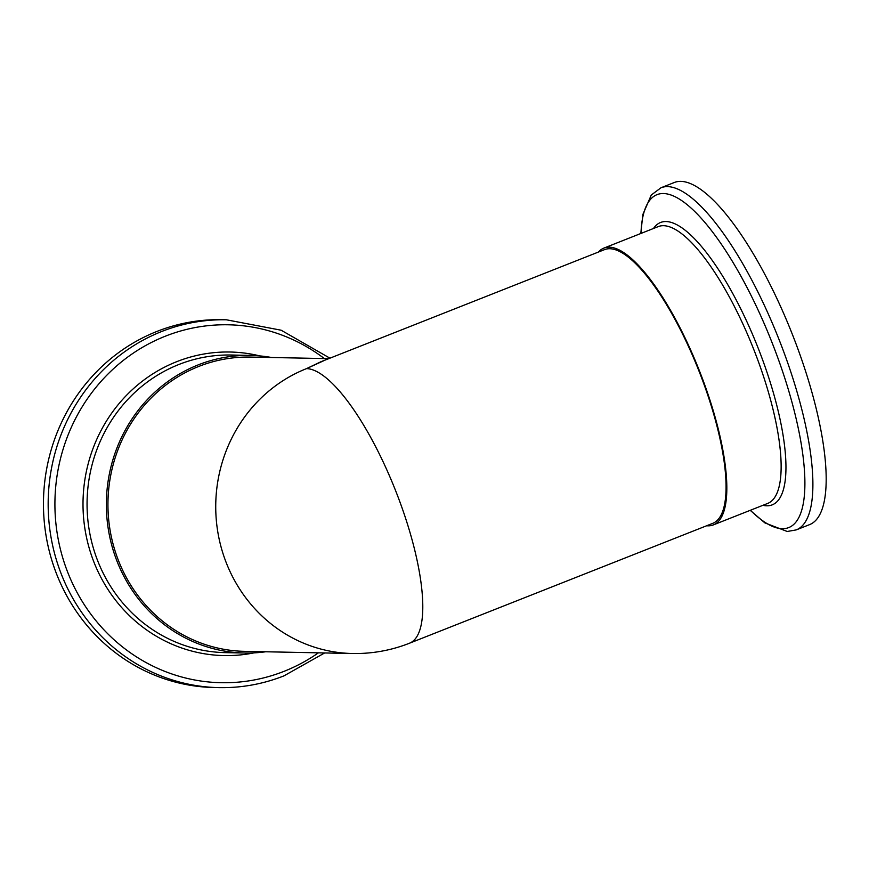 <?xml version="1.0" encoding="UTF-8"?>
<svg xmlns="http://www.w3.org/2000/svg" width="869" height="869" viewBox="0 0 869 869"><rect width="100%" height="100%" fill="white"/><g stroke="black" fill="none" stroke-linecap="round" stroke-linejoin="round"><path stroke-width="1.3" d="M706.638 525.756A148.838 43.711 -111.6 0 0 707.963 525.832A148.838 43.711 -111.6 0 0 713.33 524.909A148.838 43.711 -111.6 0 0 702.543 378.927A148.838 43.711 -111.6 0 0 609.278 247.154A148.838 43.711 -111.6 0 0 603.912 248.089A148.838 43.711 -111.6 0 0 598.448 252.043M750.208 510.331L764.85 522.877L787.227 531.48L796.221 529.905L809.495 524.659A183.956 54.019 -111.6 0 0 796.156 344.222A183.956 54.019 -111.6 0 0 680.883 181.371A183.956 54.019 -111.6 0 0 674.246 182.523L660.972 187.769L651.283 195.014L642.854 214.491L640.79 233.511M328.754 358.647L250.522 357.083A147.165 139.616 91.2 0 0 198.773 366.436A147.165 139.616 91.2 0 0 109.907 529.112A147.165 139.616 91.2 0 0 244.613 651.348L352.39 653.51A147.165 139.616 91.2 0 1 224.528 558.094A147.165 139.616 91.2 0 1 306.561 368.608A147.165 43.222 68.4 0 1 401.847 507.311A147.165 43.222 68.4 0 1 409.451 643.234L712.721 523.355A147.165 43.222 -111.6 0 0 702.043 379.003A147.165 43.222 -111.6 0 0 609.832 248.73A147.165 43.222 -111.6 0 0 604.52 249.642L320.846 361.776L306.561 368.608L325.191 360.059M271.628 357.507A148.838 141.202 91.2 0 0 250.554 355.41A148.838 141.202 91.2 0 0 198.219 364.871A148.838 141.202 91.2 0 0 108.343 529.395A148.838 141.202 91.2 0 0 244.569 653.01A148.838 141.202 91.2 0 0 265.708 651.772M329.938 358.18L281.132 330.209L226.396 319.792L221.671 319.705A183.956 174.528 91.2 0 0 156.996 331.404A183.956 174.528 91.2 0 0 45.905 534.739A183.956 174.528 91.2 0 0 214.285 687.531L218.999 687.629C241.343 688.031 262.981 684.12 283.924 675.886L324.637 652.956M713.33 524.909L767.642 503.444A148.838 43.711 -111.6 0 0 756.845 357.452A148.838 43.711 -111.6 0 0 663.59 225.69A148.838 43.711 -111.6 0 0 658.213 226.613L603.912 248.089M762.917 505.313A151.803 44.58 -111.6 0 0 766.708 505.791A151.803 44.58 -111.6 0 0 764.34 364.632A151.803 44.58 -111.6 0 0 666.045 221.541A151.803 44.58 -111.6 0 0 653.499 228.482M750.403 510.255A178.992 52.564 -111.6 0 0 782.187 528.689A178.992 52.564 -111.6 0 0 779.406 362.243A178.992 52.564 -111.6 0 0 663.503 193.537A178.992 52.564 -111.6 0 0 640.974 233.435M796.221 529.905A183.956 54.019 -111.6 0 0 782.871 349.479A183.956 54.019 -111.6 0 0 667.609 186.618A183.956 54.019 -111.6 0 0 660.972 187.769M250.554 355.41L231.252 355.019A148.838 141.202 91.2 0 0 178.916 364.48A148.838 141.202 91.2 0 0 89.04 529.004A148.838 141.202 91.2 0 0 225.277 652.63L244.569 653.01M259.885 355.921A151.803 144.026 91.2 0 0 176.711 361.678A151.803 144.026 91.2 0 0 88.312 544.939A151.803 144.026 91.2 0 0 253.922 652.88M324.343 358.56A178.992 169.824 91.2 0 0 165.392 336.173A178.992 169.824 91.2 0 0 65.62 566.653A178.992 169.824 91.2 0 0 284.076 671.324A178.992 169.824 91.2 0 0 318.434 652.825M226.396 319.792A183.956 174.528 91.2 0 0 161.71 331.491A183.956 174.528 91.2 0 0 50.619 534.837A183.956 174.528 91.2 0 0 218.999 687.629M352.39 653.51A147.165 147.165 0 0 0 409.451 643.234"/></g></svg>

